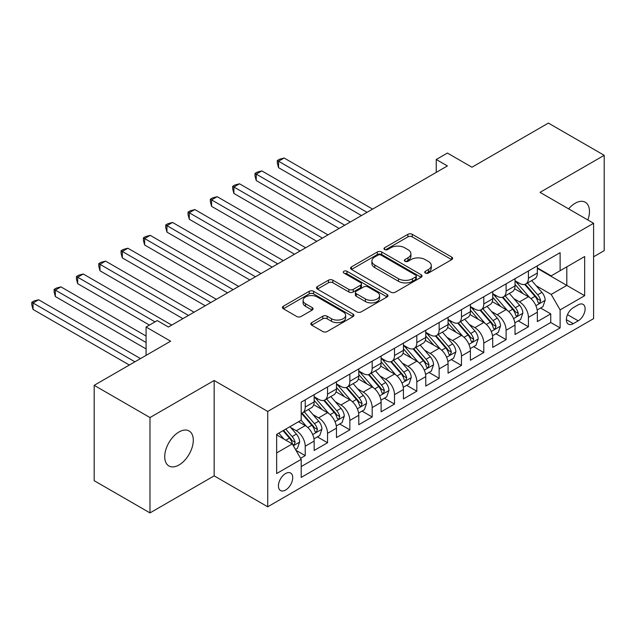 <?xml version="1.0" encoding="UTF-8"?>
<svg xmlns="http://www.w3.org/2000/svg" width="636" height="636" viewBox="0 0 636 636"><rect width="100%" height="100%" fill="white"/><g stroke="black" fill="none" stroke-linecap="round" stroke-linejoin="round"><path stroke-width="0.95" d="M425.365 273.067A2.17 1.256 0 0 0 428.433 273.067L451.711 259.623A3.101 1.789 0 0 0 452.617 258.359A3.101 1.789 0 0 0 451.711 257.095L412.279 234.326A3.101 1.789 0 0 0 407.899 234.326L384.613 247.762A2.17 1.256 0 0 0 383.985 248.652A2.17 1.256 0 0 0 384.613 249.535A2.17 1.256 0 0 0 387.682 249.535L390.695 247.794A9.914 5.724 0 0 1 404.719 247.794L408.002 249.694A9.914 5.724 0 0 1 410.912 253.74A9.914 5.724 0 0 1 408.002 257.787L404.989 259.528A2.17 1.256 0 0 0 404.353 260.418A2.17 1.256 0 0 0 404.989 261.301A2.17 1.256 0 0 0 408.058 261.301L411.071 259.56A9.914 5.724 0 0 1 425.094 259.56L428.378 261.46A9.914 5.724 0 0 1 431.28 265.506A9.914 5.724 0 0 1 428.378 269.553L425.365 271.294A2.17 1.256 0 0 0 424.729 272.176A2.17 1.256 0 0 0 425.365 273.067L425.365 271.294M179.002 464.972A20.201 11.663 120 0 0 192.199 447.172A20.201 11.663 120 0 0 189.099 430.977A20.201 11.663 120 0 0 179.002 431.979A20.201 11.663 120 0 0 165.805 449.779A20.201 11.663 120 0 0 168.898 465.973A20.201 11.663 120 0 0 179.002 464.972M587.879 219.984A20.201 11.663 120 0 0 585.287 202.248A20.201 11.663 120 0 0 575.183 203.25A20.201 11.663 120 0 0 568.632 208.87M285.58 490.038A10.104 5.835 120 0 0 292.178 481.134A10.104 5.835 120 0 0 290.628 473.041A10.104 5.835 120 0 0 285.58 473.542A10.104 5.835 120 0 0 278.981 482.438A10.104 5.835 120 0 0 280.532 490.531A10.104 5.835 120 0 0 285.58 490.038M311.712 322.619A3.101 1.789 0 0 0 310.805 323.883A3.101 1.789 0 0 0 311.712 325.147L322.778 331.531A3.101 1.789 0 0 0 327.158 331.531L353.012 316.609A3.101 1.789 0 0 0 353.918 315.345A3.101 1.789 0 0 0 353.012 314.081L313.58 291.312A3.101 1.789 0 0 0 309.199 291.312L283.346 306.234A3.101 1.789 0 0 0 282.44 307.498A3.101 1.789 0 0 0 283.346 308.762L296.71 316.482A3.101 1.789 0 0 0 301.09 316.482L312.157 310.09A3.101 1.789 0 0 0 313.063 308.826A3.101 1.789 0 0 0 312.157 307.562L305.526 303.738A8.292 4.786 0 0 1 303.102 300.351A8.292 4.786 0 0 1 308.214 295.931A8.292 4.786 0 0 1 317.245 296.972L343.209 311.958A8.292 4.786 0 0 1 345.634 315.345A8.292 4.786 0 0 1 340.522 319.765A8.292 4.786 0 0 1 331.491 318.723L327.158 316.227A3.101 1.789 0 0 0 322.778 316.227L311.712 322.619L311.712 325.147M593.595 256.793L604.2 250.671L604.2 155.311L548.399 123.09L471.952 167.228L447.402 153.053L436.24 159.493L447.402 165.94L168.397 327.023L157.243 320.576L146.081 327.023L146.081 355.373M149.985 417.55L149.985 512.91L214.157 475.863L214.157 380.495L149.985 417.55L94.184 385.329L170.631 341.198L146.081 327.023M214.157 380.495L267.724 411.428L593.595 223.284L593.595 318.644L267.724 506.789L267.724 411.428M604.2 155.311L540.028 192.358L593.595 223.284M390.917 292.194A3.101 1.789 0 0 0 395.298 292.194L421.151 277.272A3.101 1.789 0 0 0 422.058 276A3.101 1.789 0 0 0 421.151 274.736L381.711 251.967A3.101 1.789 0 0 0 377.331 251.967L351.477 266.897A3.101 1.789 0 0 0 350.571 268.161A3.101 1.789 0 0 0 351.477 269.425L390.917 292.194M344.791 273.536A2.17 1.256 0 0 1 346.986 273.838L346.986 271.262L387.078 294.404A3.101 1.789 0 0 1 387.992 295.676A3.101 1.789 0 0 1 387.078 296.94L361.232 311.863A3.101 1.789 0 0 1 356.844 311.863L317.412 289.094L317.412 286.566A3.101 1.789 0 0 0 316.505 287.83A3.101 1.789 0 0 0 317.412 289.094M317.412 286.566L328.478 280.182A3.101 1.789 0 0 1 332.859 280.182L348.854 289.412A3.101 1.789 0 0 0 353.234 289.412L360.572 285.174A3.101 1.789 0 0 0 361.479 283.91A3.101 1.789 0 0 0 360.572 282.646L343.925 273.035A2.17 1.256 0 0 1 343.289 272.144A2.17 1.256 0 0 1 344.625 270.992A2.17 1.256 0 0 1 346.986 271.262M149.985 512.91L94.184 480.689L94.184 385.329M300.59 458.302L305.224 455.63L295.963 450.28M290.692 427.519L296.296 430.755A12.625 7.29 60 0 1 305.224 446.218L314.152 441.066L314.152 450.471L327.54 442.743L317.388 436.876M313.007 414.632L318.612 417.868A12.625 7.29 60 0 1 327.54 433.331L336.468 428.179L336.468 437.584L349.864 429.857L339.704 423.989M335.331 401.745L340.936 404.981A12.625 7.29 60 0 1 349.864 420.444L358.791 415.292L358.791 424.697L372.179 416.97L362.027 411.102M357.647 388.858L363.251 392.094A12.625 7.29 60 0 1 372.179 407.565L381.107 402.405L381.107 411.81L394.503 404.083L384.343 398.216M379.97 375.971L385.575 379.207A12.625 7.29 60 0 1 394.503 394.678L403.431 389.518L403.431 398.931L416.818 391.196L406.666 385.329M402.294 363.092L407.891 366.328A12.625 7.29 60 0 1 416.818 381.791L425.754 376.631L425.754 386.044L439.142 378.309L428.99 372.442M424.61 350.205L430.214 353.441A12.625 7.29 60 0 1 439.142 368.904L448.07 363.744L448.07 373.157L461.466 365.422L451.306 359.563M446.933 337.319L452.538 340.554A12.625 7.29 60 0 1 461.466 356.017L470.394 350.857L470.394 360.27L483.781 352.535L473.629 346.676M469.249 324.432L474.853 327.667A12.625 7.29 60 0 1 483.781 343.13L492.709 337.97L492.709 347.383L506.105 339.648L495.945 333.789M491.572 311.545L497.177 314.78A12.625 7.29 60 0 1 506.105 330.243L515.033 325.091L515.033 334.496L528.421 326.761L528.421 317.356A12.625 7.29 -120 0 0 519.493 301.893L513.888 298.658M518.268 320.902L528.421 326.761M314.152 441.066A12.625 7.29 -120 0 0 305.224 425.603L298.523 421.732M336.468 428.179A12.625 7.29 -120 0 0 327.54 412.716L313.739 404.742M358.791 415.292A12.625 7.29 -120 0 0 349.864 399.829L336.062 391.863M381.107 402.405A12.625 7.29 -120 0 0 372.179 386.942L358.378 378.976M403.431 389.518A12.625 7.29 -120 0 0 394.503 374.055L380.702 366.09M425.754 376.631A12.625 7.29 -120 0 0 416.818 361.169L403.017 353.203M448.07 363.744A12.625 7.29 -120 0 0 439.142 348.282L425.341 340.316M470.394 350.857A12.625 7.29 -120 0 0 461.466 335.395L447.657 327.429M492.709 337.97A12.625 7.29 -120 0 0 483.781 322.508L469.98 314.542M515.033 325.091A12.625 7.29 -120 0 0 506.105 309.621L492.296 301.655M578.196 304.859L573.29 307.689A9.786 5.652 120 0 0 566.891 316.315A9.786 5.652 120 0 0 568.393 324.153A9.786 5.652 120 0 0 573.29 323.668L578.196 320.838A9.786 5.652 120 0 0 584.587 312.212A9.786 5.652 120 0 0 583.093 304.374A9.786 5.652 120 0 0 578.196 304.859M276.652 452.919L292.274 443.904L301.202 459.367L301.202 477.405L560.117 327.922L560.117 309.883L551.189 294.42L536.212 285.771M301.202 459.367L276.652 473.542L276.652 434.364L301.202 420.189L301.202 402.151L560.117 252.667L560.117 270.705L584.667 256.531L584.667 295.708L560.117 309.883M314.152 396.737L318.612 399.313A12.625 7.29 60 0 0 324.924 399.941L333.852 394.781A12.625 7.29 -120 0 0 336.468 389.001L336.468 381.791M336.468 383.85L340.936 386.426A12.625 7.29 60 0 0 347.248 387.054L356.176 381.894A12.625 7.29 -120 0 0 358.791 376.115L358.791 368.904M358.791 370.963L363.251 373.539A12.625 7.29 60 0 0 369.564 374.167L378.492 369.007A12.625 7.29 -120 0 0 381.107 363.228L381.107 356.017M381.107 358.076L385.575 360.652A12.625 7.29 60 0 0 391.887 361.28L400.815 356.128A12.625 7.29 -120 0 0 403.431 350.349L403.431 343.13M403.431 345.189L407.891 347.765A12.625 7.29 60 0 0 414.211 348.393L423.139 343.241A12.625 7.29 -120 0 0 425.754 337.462L425.754 330.243M425.754 332.302L430.214 334.878A12.625 7.29 60 0 0 436.527 335.506L445.454 330.354A12.625 7.29 -120 0 0 448.07 324.575L448.07 317.356M448.07 319.415L452.538 321.991A12.625 7.29 60 0 0 458.85 322.619L467.778 317.467A12.625 7.29 -120 0 0 470.394 311.688L470.394 304.469M470.394 306.528L474.853 309.112A12.625 7.29 60 0 0 481.166 309.732L490.094 304.58A12.625 7.29 -120 0 0 492.709 298.801L492.709 291.582M492.709 293.641L497.177 296.225A12.625 7.29 60 0 0 503.489 296.845L512.417 291.693A12.625 7.29 -120 0 0 515.033 285.914L515.033 278.695M301.202 466.578L550.744 322.508L550.744 313.874L537.348 321.609L537.348 312.204A12.625 7.29 -120 0 0 528.421 296.734L514.619 288.768M515.033 280.754L519.493 283.338A12.625 7.29 -120 0 0 525.805 283.958A12.625 7.29 -120 0 0 528.421 278.178L528.421 270.968M525.805 283.958L534.733 278.807A12.625 7.29 -120 0 0 537.348 273.027L537.348 265.808M305.224 399.829L305.224 407.048A12.625 7.29 60 0 1 302.609 412.828A12.625 7.29 60 0 1 301.202 413.336M302.609 412.828L311.537 407.668A12.625 7.29 -120 0 0 314.152 401.888L314.152 394.67M327.54 386.942L327.54 394.161A12.625 7.29 60 0 1 324.924 399.941M349.864 374.055L349.864 381.274A12.625 7.29 60 0 1 347.248 387.054M372.179 361.169L372.179 368.387A12.625 7.29 60 0 1 369.564 374.167M394.503 348.282L394.503 355.5A12.625 7.29 60 0 1 391.887 361.28M416.818 335.395L416.818 342.613A12.625 7.29 60 0 1 414.211 348.393M439.142 322.508L439.142 329.726A12.625 7.29 60 0 1 436.527 335.506M461.466 309.621L461.466 316.839A12.625 7.29 60 0 1 458.85 322.619M483.781 296.734L483.781 303.952A12.625 7.29 60 0 1 481.166 309.732M506.105 283.847L506.105 291.065A12.625 7.29 60 0 1 503.489 296.845M506.105 330.243L506.105 339.648M483.781 343.13L483.781 352.535M461.466 356.017L461.466 365.422M439.142 368.904L439.142 378.309M416.818 381.791L416.818 391.196M394.503 394.678L394.503 404.083M372.179 407.565L372.179 416.97M349.864 420.444L349.864 429.857M327.54 433.331L327.54 442.743M305.224 446.218L305.224 455.63M292.274 443.904L276.652 434.881M551.189 294.42L566.811 285.397L566.811 266.842L584.667 256.531M537.348 268.384L584.667 295.708M537.348 267.875L551.189 275.865L560.117 270.705M214.157 475.863L267.724 506.789M436.24 159.493L436.24 172.38M540.584 308.015L550.744 313.874M550.744 322.508L560.117 327.922M426.231 273.369L428.378 272.129A9.914 5.724 0 0 0 431.28 268.082L431.28 265.506M410.912 253.74L410.912 256.316A9.914 5.724 0 0 1 408.002 260.37L405.855 261.603M451.671 259.647L412.279 236.902A3.101 1.789 0 0 0 407.899 236.902L385.48 249.845M421.112 277.296L381.711 254.551A3.101 1.789 0 0 0 377.331 254.551L351.517 269.449M415.674 276.891A2.17 1.256 0 0 0 416.31 276A2.17 1.256 0 0 0 415.674 275.118L381.059 255.131A2.17 1.256 0 0 0 377.991 255.131L374.811 256.968A9.914 5.724 0 0 0 371.909 261.014A9.914 5.724 0 0 0 374.811 265.061L398.478 278.727A9.914 5.724 0 0 0 412.494 278.727L415.674 276.891L415.674 279.466A2.17 1.256 0 0 0 416.31 278.584L416.31 276M371.909 261.014L371.909 263.59A9.914 5.724 0 0 0 374.811 267.637L374.811 265.061M415.674 279.466L412.494 281.303A9.914 5.724 0 0 1 398.478 281.303L374.811 267.637M317.451 289.118L328.478 282.758L328.478 280.182M361.479 283.91L361.479 286.486A3.101 1.789 0 0 1 360.572 287.75L353.234 291.988A3.101 1.789 0 0 1 348.854 291.988L332.859 282.758A3.101 1.789 0 0 0 328.478 282.758M346.986 273.838L387.038 296.964M365.446 298.992A8.292 4.786 0 0 0 374.477 300.033A8.292 4.786 0 0 0 379.597 295.613A8.292 4.786 0 0 0 377.164 292.226L368.021 286.947A3.101 1.789 0 0 0 363.641 286.947L356.303 291.185A3.101 1.789 0 0 0 355.389 292.449A3.101 1.789 0 0 0 356.303 293.713L365.446 298.992L365.446 301.567A8.292 4.786 0 0 0 374.477 302.609A8.292 4.786 0 0 0 379.597 298.189L379.597 295.613M355.389 292.449L355.389 295.025A3.101 1.789 0 0 0 356.303 296.289L356.303 293.713M365.446 301.567L356.303 296.289M345.634 315.345L345.634 317.921A8.292 4.786 0 0 1 340.522 322.341A8.292 4.786 0 0 1 331.491 321.299L327.158 318.803A3.101 1.789 0 0 0 322.778 318.803L311.759 325.171M303.102 300.351L303.102 302.927A8.292 4.786 0 0 0 305.526 306.314L305.526 303.738M312.109 310.114L305.526 306.314M352.972 316.633L313.58 293.888A3.101 1.789 0 0 0 309.199 293.888L283.386 308.786M537.166 309.986L542.929 306.663L545.163 300.216A8.363 4.826 -120 0 0 541.904 292.361L531.704 280.555M529.661 297.553L517.569 283.553A24.144 13.944 -120 0 0 515.033 280.897M523.03 293.625L516.265 285.795A20.042 11.575 -120 0 0 515.033 284.443M372.624 209.109L284.133 158.014L278.552 161.234L278.552 167.681L361.471 215.556M524.668 284.411L534.987 296.36A8.363 4.826 60 0 1 537.969 302.116L538.573 303.11L539.71 302.951L540.648 300.574A8.363 4.826 -120 0 0 537.666 294.81L527.467 283.004M525.28 284.22L536.363 297.052A4.261 2.457 60 0 1 537.436 298.721L540.648 300.574M278.552 167.681L277.32 163.102L277.32 160.526L367.052 212.329M277.32 160.526L279.554 159.239L284.133 158.014M514.842 322.873L520.614 319.55L522.84 313.103A8.363 4.826 -120 0 0 519.588 305.248L509.388 293.442M507.345 310.44L495.245 296.44A24.144 13.944 -120 0 0 492.709 293.784M500.707 306.512L493.949 298.682A20.042 11.575 -120 0 0 492.709 297.33M350.309 221.996L261.809 170.901L256.228 174.121L256.228 180.568L339.147 228.443M502.353 297.298L512.664 309.247A8.363 4.826 60 0 1 515.645 315.003L516.257 315.997L517.386 315.838L518.324 313.461A8.363 4.826 -120 0 0 515.343 307.697L505.143 295.891M502.957 297.107L514.039 309.939A4.261 2.457 60 0 1 515.112 311.608L518.324 313.461M256.228 180.568L255.004 175.989L255.004 173.413L344.728 225.216M255.004 173.413L257.23 172.125L261.809 170.901M492.526 335.76L498.29 332.429L500.524 325.99A8.363 4.826 -120 0 0 497.265 318.135L487.065 306.329M485.022 323.327L472.93 309.327A24.144 13.944 -120 0 0 470.394 306.671M478.391 319.399L471.626 311.568A20.042 11.575 -120 0 0 470.394 310.217M327.985 234.883L239.486 183.788L233.905 187.008L233.905 193.455L316.823 241.322M480.029 310.185L490.348 322.126A8.363 4.826 60 0 1 493.329 327.89L493.933 328.884L495.07 328.725L496.008 326.348A8.363 4.826 -120 0 0 493.027 320.584L482.827 308.778M480.633 309.994L491.723 322.826A4.261 2.457 60 0 1 492.797 324.495L496.008 326.348M233.905 193.455L232.681 188.876L232.681 186.3L322.404 238.103M232.681 186.3L234.915 185.012L239.486 183.788M470.203 348.647L475.974 345.316L478.2 338.877A8.363 4.826 -120 0 0 474.941 331.022L464.749 319.216M462.706 336.213L450.606 322.214A24.144 13.944 -120 0 0 448.07 319.558M456.068 332.286L449.302 324.447A20.042 11.575 -120 0 0 448.07 323.104M305.67 247.77L217.17 196.675L211.589 199.895L211.589 206.342L294.508 254.209M457.713 323.072L468.024 335.013A8.363 4.826 60 0 1 471.006 340.777L471.618 341.771L472.747 341.612L473.685 339.234A8.363 4.826 -120 0 0 470.704 333.471L460.504 321.665M458.317 322.881L469.4 335.713A4.261 2.457 60 0 1 470.473 337.374L473.685 339.234M211.589 206.342L210.365 201.763L210.365 199.187L300.089 250.989M210.365 199.187L212.591 197.899L217.17 196.675M447.879 361.534L453.651 358.203L455.885 351.764A8.363 4.826 -120 0 0 452.625 343.909L442.425 332.103M440.382 349.1L428.29 335.1A24.144 13.944 -120 0 0 425.754 332.445M433.752 345.173L426.987 337.334A20.042 11.575 -120 0 0 425.754 335.991M283.346 260.657L194.847 209.562L189.266 212.782L189.266 219.229L272.184 267.096M435.39 335.959L445.709 347.9A8.363 4.826 60 0 1 448.69 353.664L449.294 354.657L450.423 354.498L451.369 352.121A8.363 4.826 -120 0 0 448.38 346.358L438.188 334.552M435.994 335.768L447.084 348.6A4.261 2.457 60 0 1 448.157 350.261L451.369 352.121M189.266 219.229L188.041 214.65L188.041 212.074L277.765 263.876M188.041 212.074L190.275 210.786L194.847 209.562M425.563 374.421L431.327 371.09L433.561 364.651A8.363 4.826 -120 0 0 430.302 356.796L420.11 344.99M418.067 361.987L405.967 347.979A24.144 13.944 -120 0 0 403.431 345.332M411.428 358.06L404.663 350.221A20.042 11.575 -120 0 0 403.431 348.878M261.03 273.544L172.531 222.449L166.95 225.669L166.95 232.116L249.869 279.983M413.066 348.846L423.385 360.787A8.363 4.826 60 0 1 426.366 366.551L426.979 367.544L428.108 367.385L429.046 365.008A8.363 4.826 -120 0 0 426.064 359.245L415.865 347.439M413.678 348.655L424.761 361.487A4.261 2.457 60 0 1 425.834 363.148L429.046 365.008M166.95 232.116L165.718 227.537L165.718 224.961L255.449 276.763M165.718 224.961L167.952 223.673L172.531 222.449M403.24 387.308L409.012 383.977L411.238 377.538A8.363 4.826 -120 0 0 407.986 369.683L397.786 357.877M395.743 374.874L383.651 360.866A24.144 13.944 -120 0 0 381.107 358.211M389.113 370.939L382.347 363.108A20.042 11.575 -120 0 0 381.107 361.765M238.707 286.431L150.207 235.336L144.626 238.556L144.626 244.995L227.545 292.87M390.75 361.733L401.062 373.674A8.363 4.826 60 0 1 404.051 379.438L404.655 380.431L405.784 380.272L406.722 377.895A8.363 4.826 -120 0 0 403.741 372.132L393.549 360.326M391.355 361.534L402.437 374.373A4.261 2.457 60 0 1 403.51 376.035L406.722 377.895M144.626 244.995L143.402 240.424L143.402 237.848L233.126 289.65M143.402 237.848L145.636 236.56L150.207 235.336M380.924 400.195L386.688 396.864L388.922 390.425A8.363 4.826 -120 0 0 385.662 382.57L375.463 370.756M373.419 387.761L361.328 373.753A24.144 13.944 -120 0 0 358.791 371.098M366.789 383.826L360.024 375.995A20.042 11.575 -120 0 0 358.791 374.652M216.383 299.317L127.892 248.223L122.311 251.443L122.311 257.882L205.229 305.757M368.427 374.62L378.746 386.561A8.363 4.826 60 0 1 381.727 392.325L382.339 393.318L383.468 393.159L384.406 390.774A8.363 4.826 -120 0 0 381.425 385.019L371.225 373.205M369.039 374.421L380.121 387.26A4.261 2.457 60 0 1 381.195 388.922L384.406 390.774M122.311 257.882L121.079 253.311L121.079 250.735L210.81 302.537M121.079 250.735L123.312 249.447L127.892 248.223M358.601 413.082L364.372 409.751L366.598 403.311A8.363 4.826 -120 0 0 363.347 395.457L353.147 383.643M351.104 400.648L339.012 386.64A24.144 13.944 -120 0 0 336.468 383.985M344.474 396.713L337.708 388.882A20.042 11.575 -120 0 0 336.468 387.539M194.067 312.204L105.568 261.11L99.987 264.33L99.987 270.769L182.906 318.644M346.111 387.507L356.422 399.448A8.363 4.826 60 0 1 359.404 405.212L360.016 406.205L361.145 406.046L362.083 403.661A8.363 4.826 -120 0 0 359.101 397.905L348.902 386.092M346.715 387.308L357.798 400.139A4.261 2.457 60 0 1 358.871 401.809L362.083 403.661M99.987 270.769L98.763 266.198L98.763 263.622L188.487 315.424M98.763 263.622L100.989 262.334L105.568 261.11M336.285 425.969L342.049 422.638L344.283 416.19A8.363 4.826 -120 0 0 341.023 408.344L330.823 396.53M328.78 413.535L316.688 399.527A24.144 13.944 -120 0 0 314.152 396.872M322.15 409.6L315.384 401.769A20.042 11.575 -120 0 0 314.152 400.426M171.744 325.083L83.244 273.997L77.672 277.216L77.672 283.656L149.428 325.083M323.788 400.394L334.107 412.335A8.363 4.826 60 0 1 337.088 418.098L337.692 419.092L338.829 418.933L339.767 416.548A8.363 4.826 -120 0 0 336.786 410.792L326.586 398.979M324.4 400.195L335.482 413.026A4.261 2.457 60 0 1 336.555 414.696L339.767 416.548M77.672 283.656L76.439 279.085L76.439 276.509L155.009 321.864M76.439 276.509L78.673 275.221L83.244 273.997M313.961 438.856L319.733 435.525L321.959 429.077A8.363 4.826 -120 0 0 318.7 421.223L308.508 409.417M306.465 426.414L301.122 420.237M299.826 422.487L298.96 421.485M146.081 336.039L60.929 286.876L55.348 290.103L55.348 296.543L146.081 348.925M301.472 413.281L311.783 425.222A8.363 4.826 60 0 1 314.764 430.985L315.377 431.979L316.505 431.812L317.444 429.435A8.363 4.826 -120 0 0 314.462 423.671L304.262 411.866M302.076 413.082L313.158 425.913A4.261 2.457 60 0 1 314.232 427.583L317.444 429.435M55.348 296.543L54.124 291.972L54.124 289.396L146.081 342.486M54.124 289.396L56.35 288.1L60.929 286.876M295.509 449.509L297.41 448.412L299.643 441.964A8.363 4.826 -120 0 0 296.384 434.11L289.96 426.677M283.966 439.102L278.807 433.124M277.511 435.374L276.652 434.38M140.5 358.593L38.605 299.763L33.024 302.99L33.024 309.43L129.339 365.032M283.044 430.675L289.467 438.109A8.363 4.826 60 0 1 292.449 443.872L293.053 444.858L294.182 444.699L295.128 442.322A8.363 4.826 -120 0 0 292.139 436.558L285.723 429.125M283.561 430.373L290.843 438.8A4.261 2.457 60 0 1 291.916 440.47L295.128 442.322M33.024 309.43L31.8 304.859L31.8 302.283L134.919 361.812M31.8 302.283L34.034 300.987L38.605 299.763M296.296 430.755L305.224 425.603M318.612 417.868L327.54 412.716M340.936 404.981L349.864 399.829M363.251 392.094L372.179 386.942M385.575 379.207L394.503 374.055M407.891 366.328L416.818 361.169M430.214 353.441L439.142 348.282M452.538 340.554L461.466 335.395M474.853 327.667L483.781 322.508M497.177 314.78L506.105 309.621M519.493 301.893L528.421 296.734M528.421 278.178L537.348 273.027M305.224 407.048L314.152 401.888M327.54 394.161L336.468 389.001M349.864 381.274L358.791 376.115M372.179 368.387L381.107 363.228M394.503 355.5L403.431 350.349M416.818 342.613L425.754 337.462M439.142 329.726L448.07 324.575M461.466 316.839L470.394 311.688M483.781 303.952L492.709 298.801M506.105 291.065L515.033 285.914M528.421 317.356L537.348 312.204M567.495 314.653L578.196 320.838M566.366 319.677L573.29 323.668M428.378 272.129L428.378 269.553M404.989 261.301L404.989 259.528M408.002 260.37L408.002 257.787M384.613 249.535L384.613 247.762M407.899 236.902L407.899 234.326M412.279 236.902L412.279 234.326M451.711 259.623L451.711 257.095M351.477 269.425L351.477 266.897M377.331 254.551L377.331 251.967M381.711 254.551L381.711 251.967M421.151 277.272L421.151 274.736M398.478 281.303L398.478 278.727M412.494 281.303L412.494 278.727M332.859 282.758L332.859 280.182M348.854 291.988L348.854 289.412M353.234 291.988L353.234 289.412M360.572 287.75L360.572 285.174M387.078 296.94L387.078 294.404M322.778 318.803L322.778 316.227M327.158 318.803L327.158 316.227M331.491 321.299L331.491 318.723M312.157 310.09L312.157 307.562M283.346 308.762L283.346 306.234M309.199 293.888L309.199 291.312M313.58 293.888L313.58 291.312M353.012 316.609L353.012 314.081M535.886 305.701L545.108 300.375M517.569 283.553L518.722 282.885M537.666 294.81L541.904 292.361M530.996 298.658L534.987 296.36M513.57 318.588L522.784 313.262M495.245 296.44L496.398 295.772M515.343 307.697L519.588 305.248M508.673 311.545L512.664 309.247M491.246 331.475L500.468 326.149M472.93 309.327L474.082 308.659M493.027 320.584L497.265 318.135M486.357 324.432L490.348 322.126M468.931 344.362L478.145 339.036M450.606 322.214L451.759 321.546M470.704 333.471L474.941 331.022M464.034 337.319L468.024 335.013M446.607 357.249L455.829 351.923M428.29 335.1L429.435 334.433M448.38 346.358L452.625 343.909M441.718 350.205L445.709 347.9M424.284 370.136L433.506 364.81M405.967 347.979L407.12 347.32M426.064 359.245L430.302 356.796M419.394 363.092L423.385 360.787M401.968 383.023L411.19 377.697M383.651 360.866L384.796 360.207M403.741 372.132L407.986 369.683M397.079 375.979L401.062 373.674M379.644 395.902L388.866 390.584M361.328 373.753L362.48 373.094M381.425 385.019L385.662 382.57M374.755 388.866L378.746 386.561M357.329 408.789L366.543 403.47M339.012 386.64L340.157 385.98M359.101 397.905L363.347 395.457M352.431 401.753L356.422 399.448M335.005 421.676L344.227 416.357M316.688 399.527L317.841 398.867M336.786 410.792L341.023 408.344M330.116 414.64L334.107 412.335M312.689 434.563L321.903 429.244M314.462 423.671L318.7 421.223M307.792 427.527L311.783 425.222M293.339 445.741L299.588 442.131M292.139 436.558L296.384 434.11M285.85 440.192L289.467 438.109"/></g></svg>
